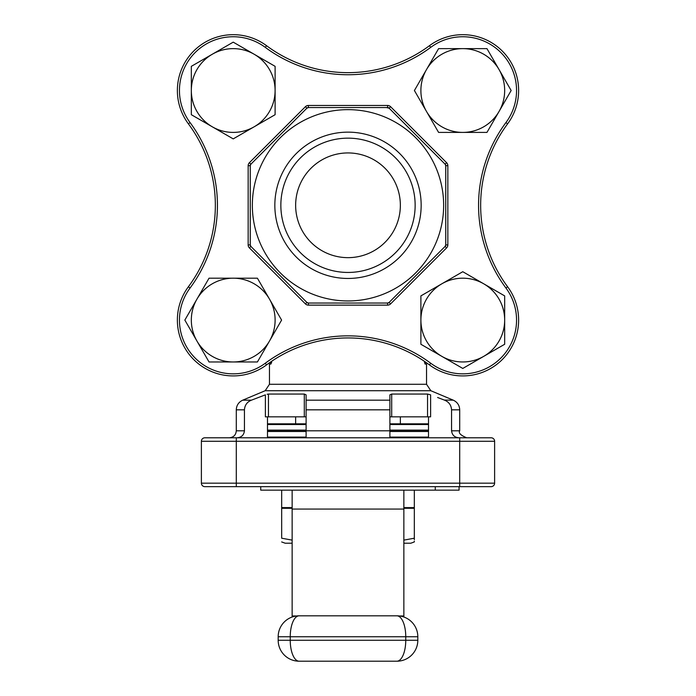 <?xml version="1.0" encoding="UTF-8"?>
<svg xmlns="http://www.w3.org/2000/svg" width="696" height="696" viewBox="0 0 696 696"><rect width="100%" height="100%" fill="white"/><g stroke="black" fill="none" stroke-linecap="round" stroke-linejoin="round"><path stroke-width="1.04" d="M257.903 437.784L272.71 437.784M204.998 437.784L491.002 437.784M491.002 486.661L204.998 486.661M485.538 486.661L480.649 486.661M420.889 344.268L462.779 368.445L504.67 344.268L504.67 295.896L462.779 271.71L420.889 295.896L420.889 344.268L441.838 356.352A41.89 41.89 0 0 1 441.838 283.803A41.89 41.89 0 0 1 504.67 320.082A41.89 41.89 0 0 1 441.838 356.352M486.965 132.405L511.151 90.515L486.965 48.633L438.593 48.633L414.407 90.515L426.5 111.464L438.593 132.405L486.965 132.405M275.111 66.338L233.221 42.152L212.271 54.245L191.33 66.338L191.33 114.701L233.221 138.887L275.111 114.701L275.111 66.338M191.33 114.701L233.221 138.887M209.035 278.191L184.849 320.082L209.035 361.972L257.407 361.972L281.593 320.082L257.407 278.191L209.035 278.191L196.942 299.132A41.89 41.89 0 0 1 269.5 299.132A41.89 41.89 0 0 1 233.221 361.972L257.407 361.972M185.423 319.09L184.849 320.082M308.38 107.558A2.097 2.097 0 0 0 306.901 108.167A2.097 2.097 0 0 1 308.38 107.558L308.38 105.461L387.62 105.461L387.62 107.558A2.097 2.097 0 0 1 389.099 108.167A2.097 2.097 0 0 0 387.62 107.558L308.38 107.558L306.901 108.167L250.873 164.195L250.255 165.683L250.255 244.914L250.873 246.401L306.901 302.429L308.38 303.038L387.62 303.038L389.099 302.429L445.127 246.401L445.745 244.914L445.745 165.683L445.127 164.195L389.099 108.167L386.471 107.558M250.255 243.774L250.255 244.914A2.097 2.097 0 0 0 250.873 246.401A2.097 2.097 0 0 1 250.255 244.914L248.159 244.914A4.185 4.185 0 0 0 249.385 247.88L250.873 246.401M403.854 508.306L414.329 508.306L414.329 538.208C414.329 543.132 414.329 543.132 414.329 538.208L403.854 540.122M292.146 540.122L281.671 538.208L281.671 507.602L292.146 507.602M292.146 508.306L281.671 508.306M281.671 538.208C281.671 543.132 281.671 543.132 281.671 538.208M414.329 538.208L414.329 539.722M414.329 541.183L414.329 541.94L410.831 543.211L403.854 543.211M414.329 490.149L414.329 507.602L403.854 507.602M459.073 486.661L459.073 490.149L260.73 490.149L260.73 486.661M428.519 416.843L428.519 437.784M428.519 430.807L389.89 430.807L389.89 437.784L389.89 409.831L306.11 409.831L306.11 394.841L306.11 400.183L389.89 400.183L389.89 394.841L389.89 409.831M267.481 430.807L306.11 430.807L306.11 437.784L306.11 394.841L304.3 394.058L268.456 394.058L268.456 416.843L304.3 416.843L304.3 394.058M267.481 416.843L267.481 437.784M236.292 486.661L236.292 483.172L459.708 483.172L459.708 441.281L236.292 441.281L236.292 483.172L201.388 483.172A3.489 3.489 0 0 0 204.876 486.661A3.489 3.489 0 0 1 201.388 483.172L201.388 441.281A3.489 3.489 0 0 1 204.876 437.784M268.456 416.843L265.394 416.843L265.394 394.841L251.395 400.183C247.08 401.966 244.766 405.185 244.444 409.831L244.444 430.807C243.887 435.148 241.381 437.48 236.953 437.784M427.544 394.058L430.606 394.841L430.606 416.843L427.544 416.843L427.544 394.058L391.7 394.058L391.7 416.843L427.544 416.843M391.7 416.843L389.89 416.843M306.11 394.841L306.11 416.843L304.3 416.843M459.047 437.784C454.618 437.48 452.122 435.157 451.556 430.807L451.556 409.831C451.252 405.202 448.937 401.992 444.605 400.183L437.61 397.494M271.745 361.224L271.51 362.86M424.255 361.224L425.108 364.06L424.273 361.424M270.057 362.372A2.097 2.053 90 0 1 270.892 364.06L271.727 361.424M444.292 400.061L453.296 400.183L430.815 390.717L426.544 384.279L426.544 364.06L425.108 364.06A2.097 2.053 90 0 1 425.943 362.372M267.142 394.284L268.456 394.058M389.89 400.183L389.89 394.841L391.7 394.058M459.708 437.784L459.708 441.281L494.612 441.281A3.489 3.489 0 0 0 491.124 437.784A3.489 3.489 0 0 1 494.612 441.281L494.612 483.172A3.489 3.489 0 0 1 491.124 486.661M400.365 416.843L400.365 423.82L389.89 423.82L428.519 423.82M306.11 423.82L267.481 423.82L306.11 423.82M403.854 617.021L403.854 490.149M292.146 490.149L292.146 617.021M281.671 490.149L281.671 507.602M396.868 661.2L299.132 661.2A20.941 20.941 0 0 1 278.183 640.259L278.183 636.762A20.941 20.941 0 0 1 299.132 615.821L396.868 615.821A20.941 8.883 90 0 1 405.759 636.762L290.241 636.762L290.241 640.259L405.759 640.259L405.759 636.762L417.817 636.762L417.817 640.259A20.941 20.941 0 0 1 396.868 661.2A20.941 8.883 90 0 0 405.759 640.259L417.817 640.259M417.817 636.762A20.941 20.941 0 0 0 396.868 615.821A20.941 20.941 0 0 1 417.817 636.762M292.146 543.211L285.169 543.211L281.671 541.94M443.648 205.303A95.648 95.648 0 0 1 300.176 288.135A95.648 95.648 0 0 1 300.176 122.461A95.648 95.648 0 0 1 443.648 205.303M348 152.937A52.365 52.365 0 0 1 393.344 231.481A52.365 52.365 0 0 1 302.656 231.481A52.365 52.365 0 0 1 348 152.937M348 138.156A67.147 67.147 0 0 1 406.151 238.876A67.147 67.147 0 0 1 289.849 238.876A67.147 67.147 0 0 1 348 138.156M348 132.144A73.15 73.15 0 0 1 411.353 241.877A73.15 73.15 0 0 1 284.647 241.877A73.15 73.15 0 0 1 348 132.144M445.745 165.683A2.097 2.097 0 0 0 445.127 164.195A2.097 2.097 0 0 1 445.745 165.683L447.841 165.683A4.185 4.185 0 0 0 446.615 162.716L390.578 106.688A4.185 4.185 0 0 0 387.62 105.461M445.745 244.914A2.097 2.097 0 0 1 445.127 246.401A2.097 2.097 0 0 0 445.745 244.914L447.841 244.914L447.841 165.683M389.099 302.429A2.097 2.097 0 0 1 387.62 303.038A2.097 2.097 0 0 0 389.099 302.429L390.578 303.908L446.615 247.88A4.185 4.185 0 0 0 447.841 244.914M308.38 303.038A2.097 2.097 0 0 1 306.901 302.429A2.097 2.097 0 0 0 308.38 303.038L308.38 305.135A4.185 4.185 0 0 1 305.422 303.908L249.385 247.88M250.873 164.195A2.097 2.097 0 0 0 250.255 165.683A2.097 2.097 0 0 1 250.873 164.195L249.385 162.716A4.185 4.185 0 0 0 248.159 165.683L248.159 244.914M188.39 123.836A55.854 55.854 0 0 1 266.533 45.692A136.573 136.573 0 0 0 429.467 45.692A55.854 55.854 0 0 1 507.61 123.836A136.573 136.573 0 0 0 507.61 286.761A55.854 55.854 0 0 1 429.467 364.904A136.573 136.573 0 0 0 266.533 364.904A55.854 55.854 0 0 1 188.39 286.761A136.573 136.573 0 0 0 188.39 123.836A55.854 55.854 0 0 1 266.533 45.692A136.573 136.573 0 0 0 429.467 45.692A55.854 55.854 0 0 1 507.61 123.836A136.573 136.573 0 0 0 507.61 286.761A55.854 55.854 0 0 1 429.467 364.904A136.573 136.573 0 0 0 266.533 364.904A55.854 55.854 0 0 1 188.39 286.761A136.573 136.573 0 0 0 188.39 123.836L190.069 122.583A138.661 138.661 0 0 1 190.069 288.014A53.757 53.757 0 0 0 265.289 363.225A138.661 138.661 0 0 1 430.711 363.225A53.757 53.757 0 0 0 505.931 288.014A138.661 138.661 0 0 1 505.931 122.583A53.757 53.757 0 0 0 430.711 47.372A138.661 138.661 0 0 1 357.7 74.402M233.221 361.972A41.89 41.89 0 0 1 196.942 299.132M254.162 54.245A41.89 41.89 0 0 1 254.162 126.794A41.89 41.89 0 0 1 191.33 90.515A41.89 41.89 0 0 1 254.162 54.245M499.058 69.574A41.89 41.89 0 0 1 462.779 132.405A41.89 41.89 0 0 1 426.5 69.574A41.89 41.89 0 0 1 499.058 69.574M217.1 214.994A138.661 138.661 0 0 1 190.069 288.014L188.39 286.761M429.467 45.692L430.711 47.372A138.661 138.661 0 0 1 265.289 47.372A53.757 53.757 0 0 0 190.069 122.583M249.385 162.716L305.422 106.688A4.185 4.185 0 0 1 308.38 105.461M308.38 305.135L387.62 305.135A4.185 4.185 0 0 0 390.578 303.908M338.3 74.402A138.661 138.661 0 0 1 265.289 47.372L266.533 45.692M451.556 430.807L459.708 430.807L459.708 409.831L451.556 409.831M306.11 430.807L389.89 430.807M430.815 390.717L265.185 390.717L269.456 384.279L426.544 384.279M270.892 364.06L269.456 364.06L269.169 362.999M265.185 390.717L242.704 400.183L251.395 400.183M244.444 409.831L236.292 409.831C236.492 405.333 238.632 402.114 242.704 400.183M236.292 409.831L236.292 430.807L244.444 430.807M236.292 437.784L236.292 441.281L201.388 441.281M459.708 486.661L459.708 483.172L494.612 483.172M267.481 430.111L306.11 430.111M389.89 430.111L428.519 430.111M428.519 424.525L389.89 424.525M306.11 424.525L267.481 424.525M267.481 437.088L306.11 437.088M389.89 437.088L428.519 437.088M428.519 431.503L389.89 431.503M306.11 431.503L267.481 431.503M403.854 509.063L292.146 509.063M403.854 615.977L399.46 615.977M296.54 615.977L292.146 615.977M299.132 615.821A20.941 20.941 0 0 0 278.183 636.762L290.241 636.762A20.941 8.883 90 0 1 299.132 615.821M278.183 640.259A20.941 20.941 0 0 0 299.132 661.2A20.941 8.883 90 0 1 290.241 640.259L278.183 640.259M445.127 164.195L446.615 162.716M446.615 247.88L445.127 246.401M389.099 108.167L390.578 106.688M387.62 305.135L387.62 303.038M306.901 108.167L305.422 106.688M305.422 303.908L306.901 302.429M250.255 165.683L248.159 165.683M265.289 363.225L266.533 364.904M507.61 123.836L505.931 122.583M430.711 363.225L429.467 364.904M507.61 286.761L505.931 288.014M269.456 384.279L269.456 364.06M295.635 423.82L295.635 416.843M236.292 430.807C235.883 435.043 233.551 437.375 229.315 437.784M459.708 430.807C458.316 432.99 460.648 435.313 466.685 437.784M459.708 409.831C459.508 405.333 457.368 402.114 453.296 400.183M435.27 490.149L435.27 486.661M414.329 508.306L414.329 507.602M426.544 364.06L426.831 362.999"/></g></svg>
